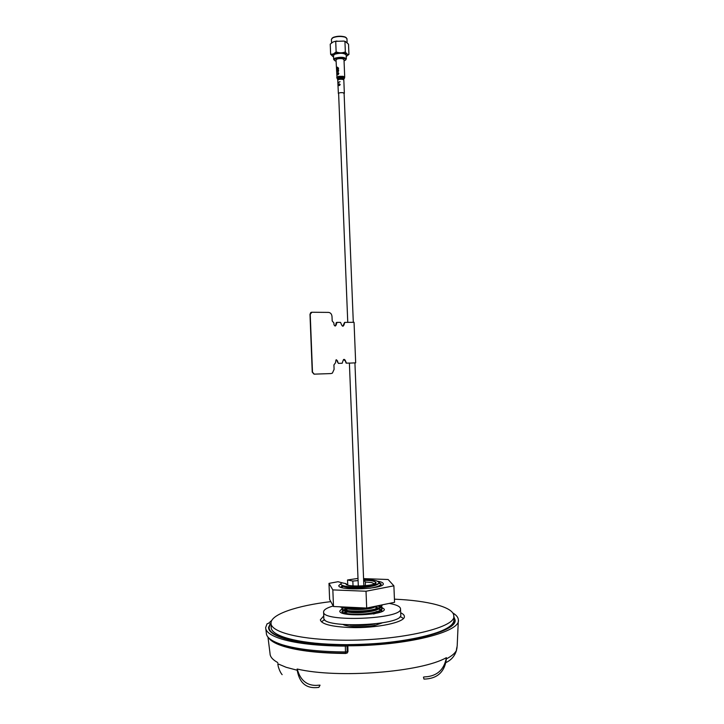 <?xml version="1.0" encoding="UTF-8"?>
<svg xmlns="http://www.w3.org/2000/svg" width="724" height="724" viewBox="0 0 724 724"><rect width="100%" height="100%" fill="white"/><g stroke="black" fill="none" stroke-linecap="round" stroke-linejoin="round"><path stroke-width="1.09" d="M343.701 607.78L342.832 607.572M342.325 607.454L339.52 606.784M323.601 611.934L323.836 617.97C321.574 628.921 403.476 625.636 400.77 614.884L400.761 614.812M333.212 605.988C326.931 607.789 323.728 609.744 323.601 611.861C321.329 622.522 403.214 619.237 400.517 608.766C400.254 606.504 396.499 604.712 389.25 603.409M347.954 610.522L344.814 609.762M376.833 605.97L377.494 606.069M378.028 606.169L379.611 606.495M381.349 606.984L384.308 609.228C385.72 615.291 338.633 617.183 339.8 611.011L341.9 608.884M377.955 612.124L377.331 612.024M347.737 585.055L347.538 579.978L352.832 581.055L358.09 580.585M358 578.422L347.538 579.978M342.778 582.974L338.054 581.716L328.986 583.372L332.841 589.897L333.493 606.504L366.688 608.051L366.018 591.236L393.883 585.834L388.118 579.499L363.575 578.621M393.883 585.834L394.562 602.314L366.688 608.051M332.841 589.897L366.018 591.236M328.986 583.372L329.619 599.445L333.493 606.504M377.666 581.2C381.304 581.861 383.168 582.72 383.277 583.788C384.661 589.173 337.601 591.065 338.796 585.571L341.031 583.616M353.022 585.924L352.832 581.055M452.762 612.929C456.337 615.047 458.202 617.346 458.355 619.807C461.342 631.808 406.499 645.917 347.855 645.799L347.963 651.636L347.077 653.129L345.719 653.166C319.203 652.93 298.487 650.577 283.582 646.098M345.719 653.166L345.457 651.953L347.149 651.781L347.031 645.944L345.348 646.107L345.457 651.953C318.596 651.709 297.654 649.337 282.641 644.849C271.79 641.392 266.351 637.464 266.332 633.048L265.808 628.848M282.134 674.65C280.659 672.958 279.364 670.252 278.26 666.533L277.79 663.727M271.808 620.368L268.541 623.292L267.075 623.789L265.645 627.59C265.654 631.934 271.102 635.79 281.998 639.174C297.139 643.6 318.252 645.908 345.348 646.107M345.81 653.473C319.338 653.229 298.677 650.876 283.817 646.414C276.351 644.07 271.464 641.437 269.156 638.514M320.053 685.185L318.85 687.375C306.714 689.067 299.51 683.365 297.229 670.27L297.139 669.021L297.618 670.352L286.161 667.293L277.944 663.836M456.455 650.351L456.509 649.12L456.455 650.351C455.097 653.229 451.74 656.08 446.382 658.894L446.4 657.654L446.382 658.894C444.726 672.044 437.26 678.777 423.974 679.103L423.459 677.166M453.812 616.631L455.061 619.816C457.975 631.5 404.227 645.165 347.42 644.912L345.529 645.328C319.465 645.12 299.121 642.885 284.505 638.64C273.916 635.373 268.595 631.636 268.514 627.437L269.844 624.685M347.855 645.799L347.918 649.156M347.918 649.482L347.104 649.491M319.709 685.13L316.27 685.393C306.994 685.519 300.777 680.506 297.618 670.352M446.111 659.021C443.803 669.392 437.604 675.275 427.495 676.669L423.938 676.967M347.529 645.835L347.031 645.944M271.038 623.554L269.799 623.817M271.029 623.328L271.174 627.246C270.64 635.663 296.731 643.337 335.628 644.432C394.127 646.686 457.297 632.423 453.948 619.907L453.948 619.871C453.912 625.989 443.468 631.645 422.626 636.858C401.277 641.754 376.561 644.342 348.47 644.604L348.479 644.912M344.633 607.02L352.452 607.961L361.828 607.825M376.679 605.997L368.335 607.717M365.783 608.015L352.887 608.486C347.583 608.223 344.28 607.707 342.986 606.947L341.864 608.296L342.108 608.848C343.972 611.545 364.009 612.024 374.435 609.219L376.018 608.803C379.657 607.707 381.62 606.612 381.91 605.517L381.937 604.911M381.964 605.155L381.982 605.653C381.838 607.011 379.856 608.223 376.037 609.3L374.453 609.717C368.136 611.327 359.692 611.762 353.502 611.599C347.448 611.472 341.23 610.088 341.891 608.784L341.873 608.296M341.918 608.549L343.547 607.174M343.131 610.024L341.99 611.337L342.226 611.889C344.38 614.613 363.095 615.264 374.561 612.296L376.136 611.88C379.675 610.902 381.648 609.789 382.055 608.531L381.276 606.929M382.109 608.676L382.109 608.721C381.973 610.106 379.991 611.327 376.154 612.377L365.765 614.269L353.439 614.73C347.104 614.567 343.294 613.608 342.009 611.825L341.99 611.337M344.307 609.961L347.583 608.956M348.045 611.427L347.294 611.608M346.588 611.789L344.235 612.567M344.371 613.002L347.629 612.015M380.942 606.685L379.883 606.124M379.258 605.879L378.806 605.716M378.281 606.033L380 606.658M380.969 607.183L382.073 608.45M382.218 611.3L381.458 609.988M381.132 609.744L379.982 609.128M377.521 608.332L375.991 607.997M376.018 608.486L376.652 608.613M377.548 608.821L378.019 608.938M378.498 609.083L380.118 609.671M380.245 609.735L380.77 609.997M381.159 610.241L382.163 611.373M376.19 611.518L376.86 611.662M377.747 611.889L378.2 612.006M378.67 612.151L379.457 612.414M371.874 613.979L379.485 611.201M346.552 610.956L345.828 611.237M344.289 613.472L344.778 613.807M344.018 612.893L345.864 611.581M346.371 611.391L347.321 611.083M343.864 610.314L344.063 610.658C344.742 611.608 349.9 612.703 355.276 612.721C359.946 612.884 365.439 612.386 371.765 611.255L373.322 610.902C377.041 609.979 379.267 608.938 379.991 607.789M344.144 610.404C345.438 611.581 351.348 612.35 354.796 612.314C361.43 612.395 367.086 611.934 371.747 610.902L379.349 608.106M346.452 607.898L345.71 608.169M343.909 609.834L345.782 608.54M346.307 608.341L347.276 608.024M343.737 607.246L343.945 607.617C345.067 609.671 361.195 610.504 371.638 608.178L379.123 605.49M344.036 607.346C344.832 608.413 348.751 609.047 355.801 609.237C358.199 609.427 368.091 608.658 371.629 607.825L378.308 605.662M375.964 607.526L377.982 608.169M380.073 610.911C379.439 612.006 377.231 613.038 373.448 614.015M378.408 608.006L375.946 607.164M378.905 605.653L380.127 606.984M380.055 607.246L379.168 605.481M347.52 586.549L347.529 587.128M365.303 585.752L365.448 581.996L371.656 582.594L374.552 583.861M378.869 581.906L380.996 584.268C380.353 585.444 377.883 586.531 373.557 587.517L369.892 588.223M377.819 586.802C379.829 586.087 380.924 585.245 381.123 584.295L381.114 584.241M341.257 587.399L341.022 586.92L342.579 585.49M342.868 585.598L343.23 586.286C345.62 587.426 349.62 587.969 355.24 587.915C361.285 587.87 366.978 587.291 372.317 586.159C376.028 585.309 378.272 584.313 379.068 583.182L379.141 582.612M363.62 579.571C369.285 579.526 373.656 579.96 376.715 580.883L379.15 582.494L378.706 583.282C377.285 586.069 355.384 588.277 344.778 586.123C340.923 585.209 339.972 584.096 341.927 582.802L346.027 583.653C344.316 587.653 378.543 586.069 375.883 582.377C374.67 581.055 370.724 580.367 364.045 580.313L363.638 580.232M378.091 583.77L372.308 585.825C361.52 588.286 343.656 587.897 342.923 585.616M365.448 581.996L364.045 580.313M346.959 584.757L346.027 583.653M372.299 585.625C366.244 587.191 359.439 587.616 351.891 586.902M342.588 586.721L342.117 586.277M345.058 645.328L345.049 645.156C300.333 645.111 268.233 636.74 269.129 627.373L270.305 623.925L271.038 623.69M453.477 623.952L453.242 622.622M347.086 648.722L347.773 648.568L347.746 647.736M347.656 644.912L345.049 645.156M347.647 644.695L348.47 644.604M400.68 612.794C403.087 613.889 404.327 615.11 404.381 616.432C405.612 622.224 376.761 628.423 350.525 627.545C331.483 626.722 321.429 624.142 320.352 619.807L323.755 615.952M321.438 621.826L324.605 619.599M394.426 599.173C427.803 600.558 453.695 607.11 453.776 615.807C457.116 628.106 393.937 642.17 335.456 639.998C296.568 638.939 270.486 631.419 271.02 623.147C270.731 614.35 296.976 605.635 330.814 601.626M400.128 616.495L403.467 618.459M344.117 93.631L343.176 92.708C340.579 92.491 338.977 92.763 338.37 93.541L338.633 93.849M338.932 76.337L337.013 76.997L337.275 78.038L337.176 77.151L338.932 76.337L343.131 76.31L344.705 77.142L344 59.594L342.425 58.707C338.959 58.373 336.832 58.771 336.026 59.911L337.04 78.482M337.465 68.572L336.986 69.531L336.814 68.825L337.402 67.54L338.334 68.282L337.945 69.531L338.642 68.237L337.375 67.151L336.913 69.975L337.511 69.703L337.465 68.572M338.678 69.993L336.76 70.653L338.036 72.219L338.678 69.993M337.601 71.332L337.574 70.662L338.389 70.445L338.407 71.432L337.601 71.332M337.348 73.205L337.321 75.034L337.963 73.205L338.542 73.558L338.144 74.672L338.859 73.477L338.117 72.662L337.293 74.644L337.348 73.205M338.199 86.075L338.28 84.618L339.429 85.55L340.19 84.563L339.339 83.803L339.411 85.188L338.126 84.255L338.199 86.075M340.072 81.712L338.054 82.337L338.117 84.047L338.189 82.636L340.072 81.712M331.999 38.272L333.23 37.386C337.113 36.001 341.04 35.847 345.004 36.933L346.289 37.711M347.104 42.39L346.959 38.662L345.339 37.241C341.158 36.091 337.022 36.254 332.922 37.711L331.411 39.286L331.547 42.779M348.932 54.391L348.525 44.191L345.257 41.404L343.837 41.087L335.031 41.368L332.94 42.055L330.234 44.146L330.642 54.363L333.411 53.956L336.135 51.893C339.257 53.114 342.325 53.124 345.348 51.902C346.606 53.956 347.801 54.78 348.932 54.391L346.506 56.282M346.325 58.897L346.163 54.943C344.072 53.015 340.262 52.771 334.741 54.219L333.502 55.449L333.655 59.404L334.904 58.191C340.425 56.762 344.235 56.997 346.325 58.897L345.692 59.775M344.054 60.834L344.769 60.545C349.04 58.653 339.493 56.934 335.411 58.879C333.927 59.612 333.918 60.291 335.366 60.925L336.072 61.142M334.352 60.219L333.655 59.404M333.565 56.997L330.642 54.363M344.941 41.63L345.348 51.902M335.728 41.603L336.135 51.893M354.923 362.914L355.674 362.842L354.045 322.289L344.787 322.406L344.072 324.623C343.294 326.696 342.425 326.696 341.475 324.623L340.579 322.397L336.995 322.388L336.262 324.623C335.574 326.443 334.814 326.443 333.972 324.623L333.909 322.995L332.189 320.958L332.008 316.497C331.71 314.026 330.56 312.668 328.551 312.397L311.845 312.252L310.225 314.297L312.487 372.136L314.261 374.145L330.968 373.575L332.379 373.122L334.099 369.385L333.927 364.905L335.483 362.824L336.008 359.909L337.71 361.14L337.637 362.362L337.592 361.149L336.416 359.756L338.38 363.367L342.009 363.267M336.606 322.515L336.217 323.402M346.289 363.149L349.556 363.05L346.289 363.149M311.528 312.288L310.75 312.569L309.99 314.334L312.243 372.145L314.017 374.154L330.968 373.575M312.487 372.136L314.017 374.154M337.764 362.353L338.624 363.348L342.199 363.249L342.923 361.005C343.71 358.905 344.57 358.887 345.52 360.941L346.416 363.14M336.352 359.765L337.474 361.158M338.38 363.367L341.963 363.267M343.991 359.376L345.393 360.95L343.475 359.538M344.552 322.433L342.832 326.234M343.828 324.651L342.886 326.234M336.741 322.415L335.158 326.035M336.361 322.542L335.972 323.429M311.591 312.27L310.107 314.316L312.243 372.145M345.276 360.95L346.172 363.149L349.312 363.068M355.674 362.842L349.393 363.131M267.971 637.084L270.043 653.591C270.079 656.768 272.658 659.772 277.781 662.587M456.509 649.12L457.179 646.08L458.31 620.685M297.139 669.021C338.099 678.741 421.287 672.144 446.4 657.654M343.086 624.531C350.488 628.025 371.276 626.613 375.711 625.129L382.109 622.93M350.298 624.966C358.606 625.88 366.851 625.536 375.032 623.934M337.837 80.201C338.443 79.396 340.045 79.106 342.642 79.341L343.819 79.957L342.76 78.282C339.284 78.065 337.61 78.473 337.719 79.504L338.37 93.541M344.045 78.961L344.298 78.491L343.013 77.368C339.04 77.115 337.122 77.586 337.248 78.771L337.529 79.206M337.013 77.006L336.723 77.459M346.217 56.318C352.163 53.73 339.158 51.304 333.574 53.992C331.574 55.006 331.565 55.947 333.556 56.816M400.77 614.884L400.517 608.766M363.864 585.879L354.923 362.842M353.294 322.198L344.09 92.989M358.308 586.105L349.393 363.059M347.764 322.415L338.606 93.197M271.781 640.957L271.681 640.179M455.025 620.658L455.061 619.816M457.061 647.5L456.464 650.442M456.455 650.487C454.726 656.071 451.242 660.089 446.002 662.523M381.91 622.966L375.675 625.12C365.43 627.726 346.325 626.803 343.285 624.55M453.975 623.283L453.948 620.106M382.091 608.223L382.109 608.721M347.973 608.115L347.982 608.685M348.036 611.183L348.054 611.744M381.096 583.806L381.123 584.295M343.23 586.295L341.475 587.472M379.068 583.182L380.996 584.277M374.57 583.861L375.883 582.377M375.892 606.232L375.919 606.694M381.123 605.083L381.91 605.517M343.945 607.617L342.108 608.848M380.353 607.59L382.055 608.531M344.063 610.658L342.226 611.889M380.58 610.631L382.037 611.436M269.328 630.142L269.174 627.97M453.948 619.907L453.776 615.807M344.705 77.142L344.479 78.201M343.819 79.957L344.353 93.296M335.031 41.368L336.986 41.015M343.837 41.087L345.257 41.404"/></g></svg>
